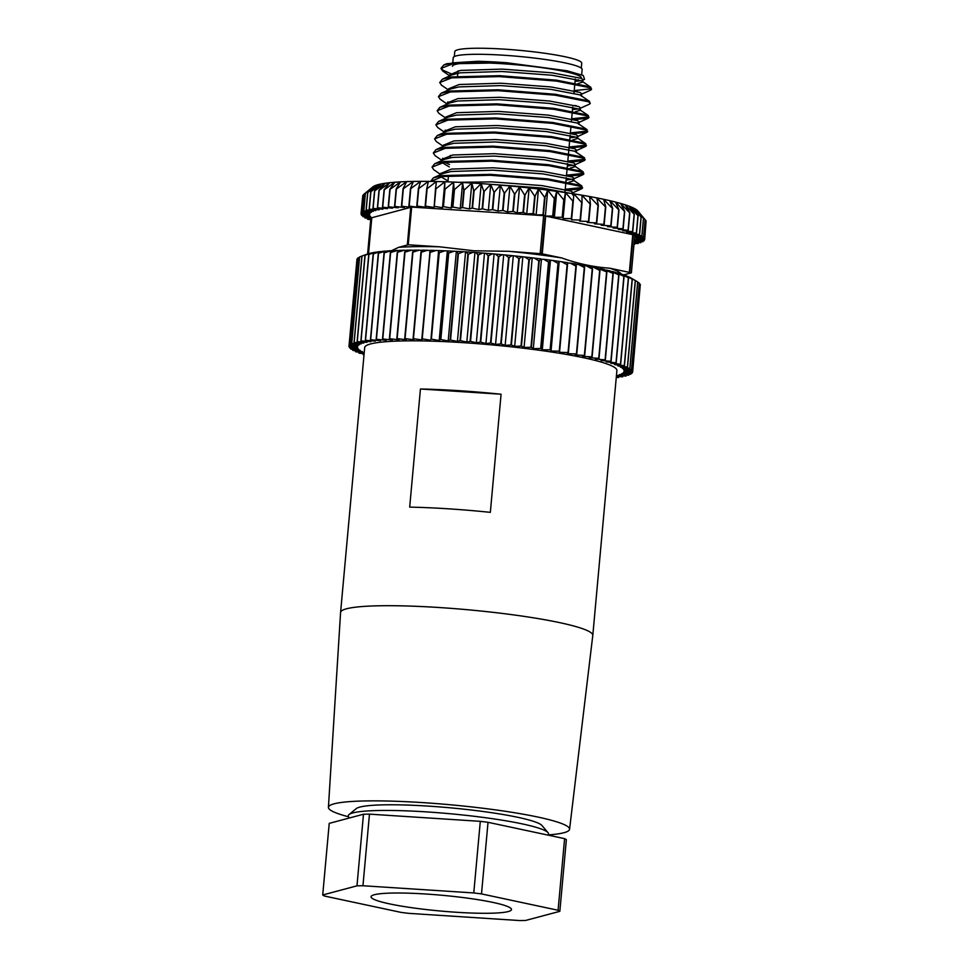 <?xml version="1.0" encoding="UTF-8"?>
<svg xmlns="http://www.w3.org/2000/svg" width="969" height="969" viewBox="0 0 969 969"><rect width="100%" height="100%" fill="white"/><g stroke="black" fill="none" stroke-linecap="round" stroke-linejoin="round"><path stroke-width="1.45" d="M581.279 68.121L581.727 63.179A63.736 7.146 -174.8 0 0 504.57 49.165A63.736 7.146 -174.8 0 0 454.764 51.623L454.316 56.565M452.45 66.255A64.729 7.255 5.2 0 1 503.02 63.76A64.729 7.255 5.2 0 1 581.364 77.992A64.729 7.255 5.2 0 1 581.255 78.319M578.457 79.821A64.729 7.255 5.2 0 1 575.138 80.475M452.814 62.27L453.226 57.728A64.729 7.255 5.2 0 1 503.795 55.233A64.729 7.255 5.2 0 1 582.139 69.453L581.654 74.783M464.187 190.081L462.588 207.56L469.468 208.965L471.83 183.032A133.892 15.007 5.2 0 1 481.169 183.625L474.107 190.687L472.509 208.165A142.443 15.964 -174.8 0 0 472.303 208.153A142.443 15.964 -174.8 0 0 472.097 208.129L473.684 190.651L471.855 183.02L464.187 190.081A142.443 15.964 -174.8 0 0 463.776 190.057L462.54 182.499L454.473 189.573A142.443 15.964 -174.8 0 0 454.073 189.561L453.613 182.075L445.025 189.173A142.443 15.964 -174.8 0 0 444.626 189.161L444.88 181.748L435.88 188.87A142.443 15.964 -174.8 0 0 435.505 188.87L436.45 181.518L427.099 188.676A142.443 15.964 -174.8 0 0 426.735 188.676L428.395 181.397A133.892 15.007 5.2 0 1 436.389 181.518M391.464 250.729L398.55 247.361A122.784 13.76 5.2 0 1 439.587 246.816L474.059 250.789L508.846 251.31A122.784 13.76 5.2 0 1 561.863 257.972C577.609 263.677 593.561 267.081 609.731 268.183A122.784 13.76 5.2 0 1 621.395 274.203M426.154 894.036A70.507 7.909 -174.8 0 0 371.054 896.761A70.507 7.909 -174.8 0 0 456.399 912.265A70.507 7.909 -174.8 0 0 511.487 909.54A70.507 7.909 -174.8 0 0 426.154 894.036M349.482 817.969L348.767 817.121A100.57 11.277 5.2 0 1 348.997 814.59A100.57 11.277 5.2 0 1 426.832 811.913A100.57 11.277 5.2 0 1 548.03 832.698A100.57 11.277 5.2 0 1 547.945 835.096M348.997 814.59L356.229 808.643A93.86 10.526 5.2 0 1 428.867 806.147A93.86 10.526 5.2 0 1 541.986 825.54L548.03 832.698M348.513 816.782A121.077 13.578 5.2 0 1 328.418 807.347A121.077 13.578 5.2 0 1 423.029 802.635A121.077 13.578 5.2 0 1 569.566 829.294A121.077 13.578 5.2 0 1 548.103 834.939M328.418 807.347L340.579 612.481A126.624 14.196 5.2 0 1 340.579 612.432A126.624 14.196 5.2 0 1 439.526 607.551A126.624 14.196 5.2 0 1 592.798 635.385A126.624 14.196 5.2 0 1 592.786 635.434L569.566 829.294M340.579 612.432L364.683 347.58A126.624 14.196 5.2 0 1 463.63 342.687A126.624 14.196 5.2 0 1 616.902 370.533L592.798 635.385M459.27 390.701A126.624 14.196 5.2 0 1 501.082 394.226L490.338 512.347A126.624 14.196 -174.8 0 0 448.514 508.822A126.624 14.196 -174.8 0 0 409.693 507.114L420.437 388.993A126.624 14.196 5.2 0 1 459.27 390.701M467.906 254.181L460.033 340.64A142.443 15.964 5.2 0 1 460.239 340.652A142.443 15.964 5.2 0 1 460.457 340.664L468.318 254.205A142.443 15.964 5.2 0 0 468.112 254.193A142.443 15.964 5.2 0 0 467.906 254.181L466.355 251.916L463.4 251.734L458.398 253.599L450.537 340.058A142.443 15.964 5.2 0 0 450.125 340.034L457.986 253.587A142.443 15.964 5.2 0 1 458.398 253.599M568.367 190.178L581.739 188.737L582.599 187.925L580.782 186.351L547.485 179.762L490.338 175.268L442.736 176.515L430.733 181.421M430.745 181.215L433.409 177.848L442.821 175.595L490.423 174.347L547.57 178.853L580.867 185.43L582.599 187.925M582.43 187.453L565.242 189.282M569.651 176.079L583.023 174.65L583.883 173.839L582.066 172.252L548.769 165.675L491.622 161.169L444.02 162.417L432.029 167.116L433.749 169.708L440.75 174.541M432.029 167.116L434.693 163.749L444.105 161.496L491.707 160.248L548.854 164.754L582.151 171.331L583.883 173.839M583.713 173.354L566.526 175.195M570.935 161.993L584.307 160.551L585.167 159.74L583.35 158.153L550.053 151.576L492.906 147.07L445.304 148.318L433.313 153.029L435.033 155.609L442.034 160.454M433.313 153.029L435.965 149.662L445.389 147.397L492.991 146.162L550.138 150.655L583.435 157.232L585.167 159.74M584.997 159.255L567.81 161.096M569.009 147.918L585.591 146.452L586.451 145.641L584.634 144.054L551.337 137.477L494.19 132.983L446.588 134.219L434.596 138.93L436.316 141.522L443.317 146.355M434.596 138.93L437.249 135.563L446.673 133.31L494.275 132.063L551.409 136.556L584.719 143.133L586.451 145.641M586.281 145.168L569.094 146.997M570.293 133.819L586.875 132.353L587.735 131.542L585.918 129.967L552.609 123.378L495.474 118.884L447.872 120.132L435.88 124.831L437.6 127.423L444.601 132.256M435.88 124.831L438.533 121.464L447.957 119.211L495.559 117.964L552.693 122.469L586.003 129.047L587.735 131.542M587.565 131.069L570.378 132.898M571.577 119.72L588.159 118.266L589.019 117.455L587.202 115.868L553.893 109.291L496.758 104.785L449.156 106.033L437.152 110.732L438.884 113.325L445.885 118.157M437.152 110.732L439.817 107.365L449.241 105.112L496.843 103.865L553.977 108.371L587.287 114.948L589.019 117.455M588.849 116.97L571.649 118.812M572.849 105.633L576.058 105.609M579.728 108.528L589.443 104.167L590.291 103.356L588.486 101.769L555.176 95.192L498.042 90.686L450.44 91.934L438.436 96.646L440.168 99.226L447.169 104.071M438.436 96.646L441.101 93.278L450.524 91.013L498.127 89.778L555.261 94.272L588.558 100.849L590.291 103.356M574.132 91.534L577.342 91.51M581.012 94.429L590.727 90.069L591.574 89.257L589.758 87.67L556.46 81.093L499.326 76.599L451.724 77.835L439.72 82.547L441.452 85.139L448.453 89.972M439.72 82.547L442.385 79.179L451.808 76.926L499.41 75.679L556.545 80.173L589.842 86.762L591.574 89.257M591.417 88.785L574.217 90.614M440.968 173.185L442.53 173.742M442.239 159.098L443.814 159.643M445.05 159.11L442.663 158.298M443.523 144.999L445.098 145.556M444.807 130.9L446.382 131.457M447.617 130.924L445.231 130.1M446.091 116.801L447.666 117.358M447.375 102.714L448.95 103.259M450.185 102.726L447.799 101.915M441.004 68.448L443.669 65.08L453.092 62.828L477.608 61.289A75.921 8.515 -174.8 0 1 500.622 62.319A75.921 8.515 -174.8 0 1 506.908 62.755L453.007 63.748L441.004 68.448L442.736 71.04L449.737 75.873M452.753 74.54L442.809 70.119L441.113 68M372.871 186.872A133.892 15.007 5.2 0 1 373.61 186.363L373.61 186.363A133.892 15.007 5.2 0 1 375.5 185.467L375.5 185.467A133.892 15.007 5.2 0 1 378.067 184.643L378.067 184.643A133.892 15.007 5.2 0 1 381.301 183.916L381.301 183.916A133.892 15.007 5.2 0 1 385.177 183.262L374.7 190.929A142.443 15.964 -174.8 0 0 374.531 190.954L381.326 183.904L370.897 191.668A142.443 15.964 -174.8 0 0 370.752 191.692L378.092 184.643L367.796 192.492A142.443 15.964 -174.8 0 0 367.675 192.528L375.512 185.454L365.398 193.4A142.443 15.964 -174.8 0 0 365.313 193.437L373.622 186.351L363.738 194.394A142.443 15.964 -174.8 0 0 363.678 194.43L372.871 186.872M385.214 183.262A133.892 15.007 5.2 0 1 389.683 182.705L379.182 190.287A142.443 15.964 -174.8 0 0 378.976 190.312L385.214 183.262M389.72 182.705A133.892 15.007 5.2 0 1 394.783 182.245L384.318 189.754A142.443 15.964 -174.8 0 0 384.087 189.767L389.683 182.705M394.831 182.245L394.783 182.245A133.892 15.007 5.2 0 1 400.476 181.869L400.476 181.869A133.892 15.007 5.2 0 1 406.701 181.603L396.43 188.967A142.443 15.964 -174.8 0 0 396.151 188.979L400.524 181.869L390.071 189.306A142.443 15.964 -174.8 0 0 389.817 189.33L394.831 182.245M396.43 188.967L394.831 206.445L404.424 207.548L401.445 206.227L403.043 188.749L406.701 181.603M406.75 181.603A133.892 15.007 5.2 0 1 413.436 181.433L403.346 188.737L401.747 206.215A142.443 15.964 -174.8 0 0 401.445 206.227M413.497 181.433A133.892 15.007 5.2 0 1 420.655 181.36L410.783 188.616A142.443 15.964 -174.8 0 0 410.468 188.616L413.436 181.433M420.728 181.36A133.892 15.007 5.2 0 1 428.322 181.397L418.717 188.592A142.443 15.964 -174.8 0 0 418.378 188.592L420.655 181.36M436.45 181.518A133.892 15.007 5.2 0 1 444.807 181.748M435.88 188.87L434.294 206.349L442.518 207.693L444.868 181.76A133.892 15.007 5.2 0 1 453.54 182.075M453.613 182.075A133.892 15.007 5.2 0 1 462.54 182.499M454.473 189.573L452.886 207.051L460.251 208.444L462.613 182.511A133.892 15.007 5.2 0 1 471.77 183.02M472.509 208.165L478.868 209.583L481.23 183.638A133.892 15.007 5.2 0 1 490.702 184.328L484.185 191.377A142.443 15.964 -174.8 0 0 483.761 191.353L481.169 183.625M490.786 184.34A133.892 15.007 5.2 0 1 500.307 185.115L494.36 192.177A142.443 15.964 -174.8 0 0 493.936 192.141L490.702 184.328M494.36 192.177L492.773 209.655L497.993 211.06L500.343 185.127A133.892 15.007 5.2 0 1 509.936 185.975L504.607 193.049A142.443 15.964 -174.8 0 0 504.171 193.013L500.307 185.115M504.607 193.049L503.008 210.527L507.611 211.92L509.973 185.987A133.892 15.007 5.2 0 1 519.541 186.92L514.842 194.018A142.443 15.964 -174.8 0 0 514.406 193.97L509.936 185.975M519.614 186.92A133.892 15.007 5.2 0 1 529.062 187.925L525.016 195.06A142.443 15.964 -174.8 0 0 524.592 195.011L519.541 186.92M525.016 195.06L523.43 212.538L526.736 213.883L529.147 187.938A133.892 15.007 5.2 0 1 538.473 189.003L535.094 196.174A142.443 15.964 -174.8 0 0 534.67 196.126L529.147 187.938M535.094 196.174L533.507 213.652L536.136 214.961L538.473 189.003M538.546 189.016A133.892 15.007 5.2 0 1 547.703 190.142L545.014 197.349L543.415 214.827A142.443 15.964 -174.8 0 0 543.003 214.779L544.59 197.301L538.546 189.016M547.776 190.154A133.892 15.007 5.2 0 1 556.715 191.341L554.716 198.597A142.443 15.964 -174.8 0 0 554.304 198.548L547.715 190.154L541.925 253.781L561.863 257.972M556.787 191.353A133.892 15.007 5.2 0 1 565.448 192.577L564.152 199.893A142.443 15.964 -174.8 0 0 563.764 199.832L556.715 191.341M564.152 199.893L563.098 218.522L565.533 192.589A133.892 15.007 5.2 0 1 573.878 193.861L573.285 201.237A142.443 15.964 -174.8 0 0 572.909 201.177L565.533 192.589M573.951 193.873A133.892 15.007 5.2 0 1 581.945 195.181L582.054 202.63A142.443 15.964 -174.8 0 0 581.691 202.569L573.878 193.873M582.018 195.193A133.892 15.007 5.2 0 1 589.612 196.525L590.424 204.047A142.443 15.964 -174.8 0 0 590.073 203.987L581.945 195.193M589.685 196.537A133.892 15.007 5.2 0 1 596.843 197.894L598.333 205.489A142.443 15.964 -174.8 0 0 598.018 205.428L589.624 196.537M596.904 197.906A133.892 15.007 5.2 0 1 603.602 199.287L605.77 206.954A142.443 15.964 -174.8 0 0 605.468 206.894L596.843 197.906M603.651 199.299L603.602 199.287A133.892 15.007 5.2 0 1 609.84 200.668L612.662 208.432A142.443 15.964 -174.8 0 0 612.384 208.371L603.651 199.299M609.889 200.68L609.84 200.68A133.892 15.007 5.2 0 1 615.533 202.061L618.997 209.91A142.443 15.964 -174.8 0 0 618.743 209.849L609.889 200.68M615.581 202.073L615.533 202.073A133.892 15.007 5.2 0 1 620.644 203.442L624.739 211.387A142.443 15.964 -174.8 0 0 624.508 211.327L615.581 202.073M620.693 203.454A133.892 15.007 5.2 0 1 625.162 204.81L629.85 212.841A142.443 15.964 -174.8 0 0 629.644 212.78L620.657 203.454M625.199 204.822L625.175 204.822A133.892 15.007 5.2 0 1 629.051 206.155L629.063 206.167A133.892 15.007 5.2 0 1 632.297 207.475L638.086 215.699A142.443 15.964 -174.8 0 0 637.941 215.651L629.087 206.167L634.307 214.294A142.443 15.964 -174.8 0 0 634.138 214.234L625.199 204.822M638.086 215.699L636.5 233.178L629.886 233.408L639.467 234.51L641.054 217.032L632.309 207.475A133.892 15.007 5.2 0 1 634.877 208.747L634.889 208.759A133.892 15.007 5.2 0 1 636.79 209.994L636.79 209.994A133.892 15.007 5.2 0 1 637.856 210.988L645.184 219.721A142.443 15.964 -174.8 0 0 645.136 219.66L636.803 209.994L643.549 218.425L641.95 235.903L634.743 235.927L643.549 237.139L645.136 219.66M627.524 367.069A142.443 15.964 5.2 0 0 627.403 367.009L635.276 280.55L628.942 276.952A136.484 15.298 5.2 0 1 630.746 277.861L635.398 280.61L627.524 367.069L620.402 367.19L629.814 368.353L637.675 281.894L631.413 278.248M541.429 259.304L540.823 258.905L539.224 260.879L531.363 347.338L533.301 348.598L541.429 259.304L543.718 259.28A136.484 15.298 5.2 0 1 550.041 260.116L548.926 262.115L541.065 348.574A142.443 15.964 5.2 0 0 540.666 348.525L548.527 262.066L543.718 259.28M540.666 348.525L533.301 348.598M350.875 348.016L350.778 349.046A142.443 15.964 5.2 0 0 350.851 349.106L360.141 350.293L352.789 350.366L352.873 349.361M396.818 338.593L404.679 252.146L406.52 250.184A136.484 15.298 5.2 0 1 411.583 250.135L405.006 252.134L397.133 338.593A142.443 15.964 5.2 0 0 396.818 338.593L399.107 339.877L389.695 338.714L397.556 252.267L404.291 250.22L406.253 250.462M616.369 376.36L622.522 376.844A142.443 15.964 5.2 0 0 622.679 376.808L622.764 375.839M626.192 375.039L626.107 376.02L619.227 374.615L628.724 375.197A142.443 15.964 5.2 0 0 628.82 375.148L628.917 374.143M630.916 373.162L630.831 374.204L623.006 372.823L632.054 373.21A142.443 15.964 5.2 0 0 632.103 373.162L632.2 372.084M640.303 284.426A142.443 15.964 5.2 0 1 640.315 284.474L632.454 370.933A142.443 15.964 5.2 0 0 632.43 370.885L640.303 284.426L639.358 283.832M637.675 281.894A142.443 15.964 5.2 0 1 637.759 281.955L629.898 368.402A142.443 15.964 5.2 0 0 629.814 368.353M632.163 279.169A142.443 15.964 5.2 0 1 632.309 279.229L624.436 365.688A142.443 15.964 5.2 0 0 624.29 365.628L632.163 279.169L625.15 275.559M623.866 276.31A142.443 15.964 5.2 0 1 624.072 276.371L616.199 362.83A142.443 15.964 5.2 0 0 616.005 362.769L623.866 276.31L616.272 272.761M612.965 273.367A142.443 15.964 5.2 0 1 613.22 273.44L605.346 359.887A142.443 15.964 5.2 0 0 605.092 359.826L612.965 273.367L604.959 269.927M599.678 270.412A142.443 15.964 5.2 0 1 599.981 270.484L592.12 356.931A142.443 15.964 5.2 0 0 591.817 356.871L599.678 270.412L593.464 267.214L591.441 267.105M584.295 267.505A142.443 15.964 5.2 0 1 584.634 267.565L576.773 354.024A142.443 15.964 5.2 0 0 576.422 353.964L584.295 267.505L578.42 264.44L575.974 264.343M567.119 264.707A142.443 15.964 5.2 0 1 567.507 264.767L559.634 351.214A142.443 15.964 5.2 0 0 559.258 351.166L567.119 264.707L561.729 261.775L559.004 261.376L558.374 263.423L550.501 349.87A142.443 15.964 5.2 0 0 550.113 349.821L557.987 263.362A142.443 15.964 5.2 0 1 558.374 263.423M528.892 259.644A142.443 15.964 5.2 0 1 529.316 259.692L521.443 346.151A142.443 15.964 5.2 0 0 521.019 346.103L528.892 259.644L524.774 257.003L521.77 256.664L519.239 258.578L511.366 345.037A142.443 15.964 5.2 0 0 510.942 344.988L518.815 258.541A142.443 15.964 5.2 0 1 519.239 258.578M508.628 257.5A142.443 15.964 5.2 0 1 509.052 257.536L501.191 343.995A142.443 15.964 5.2 0 0 500.755 343.959L508.628 257.5L505.297 254.98L502.245 254.702L498.817 256.579L490.956 343.026A142.443 15.964 5.2 0 0 490.52 342.99L498.393 256.543A142.443 15.964 5.2 0 1 498.817 256.579M488.158 255.659A142.443 15.964 5.2 0 1 488.582 255.695L480.721 342.154A142.443 15.964 5.2 0 0 480.285 342.118L488.158 255.659L485.687 253.272L482.647 253.042L478.395 254.908L470.534 341.367A142.443 15.964 5.2 0 0 470.11 341.33L477.971 254.871A142.443 15.964 5.2 0 1 478.395 254.908M448.284 253.079A142.443 15.964 5.2 0 1 448.695 253.103L440.822 339.55A142.443 15.964 5.2 0 0 440.423 339.538L448.284 253.079L447.702 250.923L444.88 250.801L439.236 252.703L431.375 339.15A142.443 15.964 5.2 0 0 430.987 339.138L438.848 252.679A142.443 15.964 5.2 0 1 439.236 252.703M429.727 252.388A142.443 15.964 5.2 0 1 430.103 252.4L422.23 338.859A142.443 15.964 5.2 0 0 421.854 338.847L430.103 250.329A136.484 15.298 5.2 0 1 436.014 250.487L430.103 252.4M412.6 252.122A142.443 15.964 5.2 0 1 412.939 252.122L405.066 338.569A142.443 15.964 5.2 0 0 404.727 338.569L412.6 252.122L413.945 250.135A136.484 15.298 5.2 0 1 419.335 250.147L412.939 252.122M389.695 338.714A142.443 15.964 5.2 0 0 389.393 338.726L397.266 252.267A142.443 15.964 5.2 0 1 397.556 252.267M384.039 252.848A142.443 15.964 5.2 0 1 384.293 252.836L376.42 339.283A142.443 15.964 5.2 0 0 376.166 339.307L384.039 252.848L387.249 250.959A136.484 15.298 5.2 0 1 391.234 250.705L384.293 252.836M373.198 253.842A142.443 15.964 5.2 0 1 373.404 253.817L365.531 340.264A142.443 15.964 5.2 0 0 365.337 340.301L373.198 253.842L377.256 251.976A136.484 15.298 5.2 0 1 380.417 251.589L373.404 253.817M364.974 255.222A142.443 15.964 5.2 0 1 365.119 255.186L357.258 341.645A142.443 15.964 5.2 0 0 357.113 341.669L364.974 255.222L369.795 253.357A136.484 15.298 5.2 0 1 372.06 252.836L365.119 255.186M359.535 256.967A142.443 15.964 5.2 0 1 359.62 256.918L351.747 343.377A142.443 15.964 5.2 0 0 351.662 343.414L359.535 256.967M356.992 259.026A142.443 15.964 5.2 0 1 357.016 258.989L349.155 345.436A142.443 15.964 5.2 0 0 349.131 345.485L356.992 259.026M349.591 346.72L349.494 347.786A142.443 15.964 5.2 0 1 349.494 347.786L358.591 349.082L350.778 349.046M364.211 352.728L355.647 351.783A142.443 15.964 5.2 0 1 355.514 351.723L362.382 351.553L352.886 350.415A142.443 15.964 5.2 0 1 352.789 350.366M364.126 353.697L359.111 353.176A142.443 15.964 5.2 0 1 358.954 353.128L359.039 352.159M364.041 354.69L363.254 354.618A142.443 15.964 5.2 0 1 363.072 354.557L363.157 353.6M355.599 350.742L355.514 351.723M356.895 260.092L348.949 346.575A142.443 15.964 5.2 0 1 348.949 346.575L357.718 347.919L349.494 347.786M357.9 257.96A142.443 15.964 5.2 0 1 357.949 257.911L350.088 344.37A142.443 15.964 5.2 0 0 350.027 344.407L357.9 257.96L359.499 257.318M359.62 256.918L361.897 256.082A142.443 15.964 5.2 0 1 362.018 256.01L354.145 342.469A142.443 15.964 5.2 0 0 354.036 342.505L361.897 256.046L367.069 254.181A136.484 15.298 5.2 0 1 367.094 254.169A136.484 15.298 5.2 0 1 368.874 253.599L362.018 256.01M368.753 254.484A142.443 15.964 5.2 0 1 368.923 254.459L361.049 340.906A142.443 15.964 5.2 0 0 360.88 340.943L368.753 254.484L373.198 252.618A136.484 15.298 5.2 0 1 375.924 252.17L368.923 254.459M378.31 253.297A142.443 15.964 5.2 0 1 378.528 253.272L370.667 339.731A142.443 15.964 5.2 0 0 370.437 339.756L378.31 253.297L381.943 251.419A136.484 15.298 5.2 0 1 385.529 251.092L378.528 253.272M390.362 252.509A142.443 15.964 5.2 0 1 390.64 252.497L382.779 338.956A142.443 15.964 5.2 0 0 382.501 338.968L390.362 252.509L393.123 250.608A136.484 15.298 5.2 0 1 397.496 250.414L390.64 252.497M420.958 252.194A142.443 15.964 5.2 0 1 421.321 252.206L413.448 338.666A142.443 15.964 5.2 0 0 413.085 338.653L420.958 252.194L421.83 250.172A136.484 15.298 5.2 0 1 427.486 250.268L421.321 252.206M531.363 347.338A142.443 15.964 5.2 0 0 530.951 347.277L538.812 260.831A142.443 15.964 5.2 0 1 539.224 260.879M575.913 266.087A142.443 15.964 5.2 0 1 576.276 266.148L568.403 352.607A142.443 15.964 5.2 0 0 568.04 352.546L575.913 266.087L570.256 263.096L567.616 263.023M592.229 268.958A142.443 15.964 5.2 0 1 592.556 269.019L584.682 355.466A142.443 15.964 5.2 0 0 584.368 355.405L592.229 268.958L586.172 265.821L583.932 265.712M606.606 271.889A142.443 15.964 5.2 0 1 606.885 271.95L599.012 358.409A142.443 15.964 5.2 0 0 598.733 358.348L606.606 271.889L598.454 268.51M618.731 274.845A142.443 15.964 5.2 0 1 618.961 274.905L611.088 361.364A142.443 15.964 5.2 0 0 610.858 361.304L618.731 274.845L610.906 271.344M628.36 277.752A142.443 15.964 5.2 0 1 628.53 277.812L620.657 364.271A142.443 15.964 5.2 0 0 620.487 364.211L628.36 277.752L621.02 274.166M639.358 283.19A142.443 15.964 5.2 0 1 639.407 283.239L631.546 369.698A142.443 15.964 5.2 0 0 631.485 369.637L639.358 283.19L637.735 282.209M632.103 373.162L623.879 371.817L632.624 372.108A142.443 15.964 5.2 0 0 632.636 372.06L640.23 285.419M630.831 374.204A142.443 15.964 5.2 0 1 630.758 374.24L621.456 373.755L628.82 375.148M626.107 376.02A142.443 15.964 5.2 0 1 625.974 376.057L616.454 375.403L622.679 376.808M616.284 377.341L618.379 377.522A142.443 15.964 5.2 0 0 618.561 377.498L618.646 376.541M632.43 370.885L623.527 369.613L631.546 369.698M621.88 274.251A136.484 15.298 5.2 0 1 624.605 275.196L628.53 277.812M624.29 365.628L614.588 364.598L620.657 364.271M612.251 271.453A136.484 15.298 5.2 0 1 615.836 272.422L618.961 274.905M616.005 362.769L606.182 361.885L611.088 361.364M600.271 268.631A136.484 15.298 5.2 0 1 604.644 269.6L606.885 271.95M605.092 359.826L595.39 359.111L599.012 358.409M586.172 265.821A136.484 15.298 5.2 0 1 591.247 266.778L592.556 269.019M591.817 356.871L582.405 356.338L584.682 355.466M570.256 263.096A136.484 15.298 5.2 0 1 575.925 264.016L576.276 266.148M576.422 353.964L567.519 353.624L568.403 352.607M559.258 351.166L551.034 351.032L550.501 349.87M551.034 351.032L559.161 261.739M521.019 346.103L514.672 346.381L511.366 345.037M514.672 346.381L522.8 257.088M500.755 343.959L495.559 344.431L490.956 343.026M495.559 344.431L503.674 255.126M480.285 342.118L476.336 342.772L470.534 341.367M476.336 342.772L484.464 253.478M460.033 340.64L457.416 341.463L450.537 340.058M457.416 341.463L465.544 252.17M440.423 339.538L439.187 340.531L431.375 339.15M439.187 340.531L447.315 251.237M430.042 250.656L427.486 250.268M421.854 338.847L422.036 339.974L413.448 338.666M413.751 250.426L411.583 250.135M404.727 338.569L406.314 339.804L397.133 338.593M399.24 250.62L397.496 250.414M389.393 338.726L392.36 340.046L382.779 338.956M397.266 252.267L399.567 250.341A136.484 15.298 5.2 0 1 404.291 250.22M386.801 251.225L385.529 251.092M376.166 339.307L380.454 340.688L370.667 339.731M376.699 252.231L375.924 252.17M365.337 340.301L370.836 341.706L361.049 340.906M357.113 341.669L363.726 343.087L354.145 342.469M351.662 343.414L359.269 344.807L350.088 344.37M349.131 345.485L357.537 346.817L348.949 346.575M364.053 354.484L363.072 354.557M364.199 352.898L358.954 353.128M350.027 344.407L358.058 345.776L349.155 345.436M357.84 258.65L357.016 258.989M354.036 342.505L361.158 343.91L351.747 343.377M360.88 340.943L366.96 342.36L357.258 341.645M370.437 339.756L375.342 341.149L365.531 340.264M381.447 251.674L380.417 251.589M382.501 338.968L386.134 340.325L376.42 339.283M392.748 250.862L391.234 250.705M413.085 338.653L413.981 339.84L405.066 338.569M421.697 250.487L419.335 250.147M438.848 252.679L438.751 250.571L436.014 250.487M430.987 339.138L438.582 250.91M430.454 340.204L422.23 338.859M457.986 253.587L456.92 251.371L454.025 251.225L448.695 253.103M450.125 340.034L448.187 340.955L456.314 251.661M448.187 340.955L440.822 339.55M477.971 254.871L475.961 252.558L472.957 252.34L468.318 254.205M470.11 341.33L466.804 342.081L474.931 252.788M466.804 342.081L460.457 340.664M498.393 256.543L495.486 254.096L492.434 253.83L488.582 255.695M490.52 342.99L485.929 343.559L494.057 254.266M485.929 343.559L480.721 342.154M518.815 258.541L515.084 255.961L512.044 255.646L509.052 257.536M510.942 344.988L505.152 345.364L513.279 256.07M505.152 345.364L501.191 343.995M538.812 260.831L534.343 258.105L531.375 257.754L529.316 259.692M530.951 347.277L524.072 347.459L532.199 258.166M524.072 347.459L521.443 346.151M557.987 263.362L552.863 260.504L550.041 260.116M550.113 349.821L542.301 349.785L550.428 260.491M542.301 349.785L541.065 348.574M568.04 352.546L559.464 352.316L559.634 351.214M561.729 261.775A136.484 15.298 5.2 0 1 567.64 262.672L567.507 264.767M584.368 355.405L575.186 354.981L576.773 354.024M578.42 264.44A136.484 15.298 5.2 0 1 583.81 265.385L584.634 267.565M598.733 358.348L589.152 357.731L592.12 356.931M593.464 267.214A136.484 15.298 5.2 0 1 598.2 268.183L599.981 270.484M610.858 361.304L601.071 360.504L605.346 359.887M606.533 270.048A136.484 15.298 5.2 0 1 610.531 271.017L613.22 273.44M620.487 364.211L610.7 363.254L616.199 362.83M617.374 272.858A136.484 15.298 5.2 0 1 620.535 273.827L624.072 276.371M627.403 367.009L617.822 365.907L624.436 365.688M625.732 275.62A136.484 15.298 5.2 0 1 628.009 276.54L632.309 279.229M631.485 369.637L622.304 368.426L629.898 368.402M632.636 372.06L624.048 370.752L632.454 370.933M618.561 377.498L616.32 376.953M356.967 885.836L363.484 814.226A121.077 13.578 5.2 0 1 369.468 814.142L362.951 885.751A121.077 13.578 -174.8 0 0 356.967 885.836L322.713 894.981A121.077 13.578 -174.8 0 0 324.47 896.034L401.045 912.386A121.077 13.578 -174.8 0 0 408.773 913.355L519.602 920.55A121.077 13.578 -174.8 0 0 525.586 920.465L559.84 911.32A121.077 13.578 -174.8 0 0 558.083 910.266L564.6 838.657A121.077 13.578 5.2 0 1 566.356 839.711L559.84 911.32M363.484 814.226L329.23 823.371L322.713 894.981M473.78 892.946L480.297 821.337A121.077 13.578 5.2 0 1 488.025 822.306L481.508 893.915A121.077 13.578 -174.8 0 0 473.78 892.946L362.951 885.751M480.297 821.337L369.468 814.142M564.6 838.657L488.025 822.306M481.508 893.915L558.083 910.266M420.437 388.993L501.082 394.226M438.751 250.571A136.484 15.298 5.2 0 1 444.88 250.801M456.92 251.371A136.484 15.298 5.2 0 1 463.4 251.734M447.702 250.923A136.484 15.298 5.2 0 1 454.025 251.225M475.961 252.558A136.484 15.298 5.2 0 1 482.647 253.042M466.355 251.916A136.484 15.298 5.2 0 1 472.957 252.34M495.486 254.096A136.484 15.298 5.2 0 1 502.245 254.702M485.687 253.272A136.484 15.298 5.2 0 1 492.434 253.83M515.084 255.961A136.484 15.298 5.2 0 1 521.77 256.664M505.297 254.98A136.484 15.298 5.2 0 1 512.044 255.646M524.774 257.003A136.484 15.298 5.2 0 1 531.375 257.754M552.863 260.504A136.484 15.298 5.2 0 1 559.004 261.376M534.343 258.105A136.484 15.298 5.2 0 1 540.823 258.905M609.731 268.183L631.388 272.81L623.685 274.869M508.846 251.31L541.925 253.781M398.55 247.361L408.228 244.782L439.587 246.816M645.184 219.721L643.598 237.199L635.579 237.114L644.482 238.374L646.081 220.896A142.443 15.964 -174.8 0 1 646.105 220.956L644.506 238.435L636.1 238.241L644.688 239.549L646.032 221.756M646.081 220.896L645.184 219.806M363.654 194.733L362.794 195.459A142.443 15.964 -174.8 0 0 362.781 195.508L361.183 212.986L369.601 214.306L361.013 214.076A142.443 15.964 -174.8 0 0 361.025 214.125L369.77 215.409L361.558 215.288A142.443 15.964 -174.8 0 0 361.594 215.336L370.642 216.572L362.83 216.547A142.443 15.964 -174.8 0 0 362.903 216.596L371.793 217.734L410.747 207.33L407.319 245.024M362.685 196.525L361.013 214.076M634.259 241.293L642.81 241.741A142.443 15.964 -174.8 0 0 642.883 241.693L635.07 240.324L644.119 240.712A142.443 15.964 -174.8 0 0 644.155 240.663L635.93 239.319L644.688 239.597A142.443 15.964 -174.8 0 0 644.688 239.549M644.155 240.663L644.252 239.585M642.883 241.693L642.98 240.663M634.247 241.402L640.884 242.65L640.969 241.644M634.162 242.286L640.788 242.686A142.443 15.964 -174.8 0 0 640.884 242.65M634.126 242.698L638.159 243.522L638.256 242.541M634.077 243.28L638.038 243.558A142.443 15.964 -174.8 0 0 638.159 243.522M634.005 244.14L634.731 244.309L634.828 243.34M633.98 244.297L634.574 244.333A142.443 15.964 -174.8 0 0 634.731 244.309M554.716 198.597L553.117 216.075L554.365 217.286L556.727 191.353M554.365 217.286L562.177 217.31L563.764 199.832M563.098 218.522L571.31 218.655L572.909 201.177M573.285 201.237L571.686 218.715A142.443 15.964 -174.8 0 0 571.31 218.655M571.686 218.715L571.516 219.806L580.104 220.048L581.691 202.569M582.054 202.63L580.467 220.108A142.443 15.964 -174.8 0 0 580.104 220.048M580.467 220.108L579.583 221.126L588.486 221.465L590.073 203.987M590.424 204.047L588.825 221.526A142.443 15.964 -174.8 0 0 588.486 221.465M588.825 221.526L587.25 222.47L596.419 222.906L598.018 205.428M598.333 205.489L596.747 222.967A142.443 15.964 -174.8 0 0 596.419 222.906M596.747 222.967L594.469 223.839L603.869 224.372L605.468 206.894M605.77 206.954L604.172 224.433A142.443 15.964 -174.8 0 0 603.869 224.372M604.172 224.433L601.216 225.22L610.797 225.85L612.384 208.371M612.662 208.432L611.076 225.91A142.443 15.964 -174.8 0 0 610.797 225.85M611.076 225.91L607.442 226.613L617.156 227.327L618.743 209.849M618.997 209.91L617.41 227.388A142.443 15.964 -174.8 0 0 617.156 227.327M617.41 227.388L613.135 228.006L622.922 228.805L624.508 211.327M624.739 211.387L623.152 228.866A142.443 15.964 -174.8 0 0 622.922 228.805M623.152 228.866L618.246 229.387L628.057 230.259L629.644 212.78M629.85 212.841L628.263 230.319A142.443 15.964 -174.8 0 0 628.057 230.259M628.263 230.319L622.752 230.743L632.539 231.712L634.138 214.234M634.307 214.294L632.721 231.773A142.443 15.964 -174.8 0 0 632.539 231.712M632.721 231.773L626.64 232.088L636.354 233.129L637.941 215.651M410.783 188.616L409.197 206.094L418.378 207.305L416.791 206.07L418.378 188.592M418.717 188.592L417.13 206.07A142.443 15.964 -174.8 0 0 416.791 206.07M417.13 206.07L426.033 207.342L425.149 206.155L426.735 188.676M427.099 188.676L425.512 206.155A142.443 15.964 -174.8 0 0 425.149 206.155M425.512 206.155L434.1 207.463L435.505 188.87M442.518 207.693L444.626 189.161M445.025 189.173L443.427 206.651A142.443 15.964 -174.8 0 0 443.039 206.639M443.427 206.651L451.251 208.02L453.601 182.087M451.251 208.02L452.475 207.039L454.073 189.561M460.251 208.444L462.177 207.536L463.776 190.057M469.468 208.965L472.097 208.129M478.868 209.583L482.162 208.832L483.761 191.353M484.185 191.377L482.586 208.856A142.443 15.964 -174.8 0 0 482.162 208.832M482.586 208.856L488.388 210.273L490.75 184.34M488.388 210.273L492.349 209.619L493.936 192.141M497.993 211.06L502.584 210.491L504.171 193.013M507.611 211.92L512.819 211.448L514.406 193.97M514.842 194.018L513.243 211.496A142.443 15.964 -174.8 0 0 512.819 211.448M513.243 211.496L517.204 212.865L519.566 186.932M517.204 212.865L523.006 212.49L524.592 195.011M526.736 213.883L533.083 213.604L534.67 196.126M536.136 214.961L543.003 214.779M362.927 215.518L362.83 216.547M361.655 214.222L361.558 215.288M362.794 195.459L361.207 212.938A142.443 15.964 -174.8 0 0 361.183 212.986M361.207 212.938L370.11 213.277L362.091 211.908L363.678 194.43M363.738 194.394L362.14 211.872A142.443 15.964 -174.8 0 0 362.091 211.908M362.14 211.872L371.321 212.296L363.726 210.915L365.313 193.437M365.398 193.4L363.811 210.879A142.443 15.964 -174.8 0 0 363.726 210.915M363.811 210.879L373.222 211.399L366.088 210.007L367.675 192.528M367.796 192.492L366.209 209.97A142.443 15.964 -174.8 0 0 366.088 210.007M366.209 209.97L375.79 210.588L369.165 209.171L370.752 191.692M370.897 191.668L369.31 209.147A142.443 15.964 -174.8 0 0 369.165 209.171M369.31 209.147L379.024 209.849L372.944 208.432L374.531 190.954M374.7 190.929L373.113 208.408A142.443 15.964 -174.8 0 0 372.944 208.432M373.113 208.408L382.9 209.207L377.389 207.79L378.976 190.312M379.182 190.287L377.595 207.766A142.443 15.964 -174.8 0 0 377.389 207.79M377.595 207.766L387.406 208.65L382.489 207.245L384.087 189.767M384.318 189.754L382.719 207.233A142.443 15.964 -174.8 0 0 382.489 207.245M382.719 207.233L392.506 208.19L388.23 206.809L389.817 189.33M390.071 189.306L388.484 206.785A142.443 15.964 -174.8 0 0 388.23 206.809M388.484 206.785L398.186 207.814L394.553 206.458L396.151 188.979M370.727 219.612L367.699 219.285A142.443 15.964 -174.8 0 1 367.578 219.224L370.776 219.139M367.663 218.243L367.578 219.224M370.824 218.619L364.95 217.916A142.443 15.964 -174.8 0 1 364.841 217.868L371.575 217.795L368.305 253.769M643.549 218.425A142.443 15.964 -174.8 0 0 643.464 218.364L634.901 208.759L641.175 217.08L639.588 234.559A142.443 15.964 -174.8 0 0 639.467 234.51M641.95 235.903A142.443 15.964 -174.8 0 0 641.866 235.855L643.464 218.364M553.117 216.075A142.443 15.964 -174.8 0 0 552.718 216.026L554.304 198.548M364.938 216.862L364.841 217.868M409.197 206.094A142.443 15.964 -174.8 0 0 408.87 206.094L410.468 188.616M629.826 272.483L633.254 234.789L634.816 235.116L631.388 272.81M633.254 234.789L641.866 235.855M542.252 253.781L545.68 216.087L632.769 234.68L629.341 272.374M639.588 234.559L632.769 234.68M545.68 216.087L552.718 216.026M407.537 244.963L410.965 207.269L411.668 207.087L543.633 215.651L545.196 215.99L541.768 253.684M543.415 214.827L545.196 215.99M410.965 207.269L408.87 206.094M401.747 206.215L410.747 207.33M367.602 253.987L370.885 217.977L371.575 217.795M543.633 215.651L540.205 253.345M411.668 207.087L408.228 244.782M368.523 253.696L371.793 217.734M575.065 81.372L581.049 80.718M577.996 83.54L582.757 82.099L582.975 79.7L581.376 78.38L552.197 72.832L502.136 69.114L460.432 70.422L449.919 74.698L449.81 75.836M581.473 96.185L581.691 93.799L580.092 92.467L550.913 86.931L500.852 83.213L459.149 84.521L448.635 88.797L448.526 89.935M572.497 109.558L578.493 108.916M575.429 111.726L580.189 110.284L580.407 107.886L578.808 106.566L549.629 101.03L499.568 97.3L457.865 98.608L447.351 102.884L447.581 103.877M577.209 123.015L579.123 121.985L577.524 120.665L548.345 115.117L498.296 111.399L456.581 112.707L446.067 116.983L445.958 118.121M569.929 137.755L575.925 137.101M572.861 139.911L577.621 138.482L577.839 136.084L576.24 134.764L547.061 129.216L497.012 125.498L455.309 126.806L444.783 131.081L445.025 132.075M574.641 151.2L576.555 150.183L574.968 148.851L545.777 143.315L495.728 139.584L454.025 140.905L443.499 145.18L443.741 146.162M567.362 165.941L573.357 165.299M570.293 168.109L575.053 166.668L575.271 164.27L573.684 162.949L544.493 157.414L494.444 153.683L452.741 154.992L442.215 159.267L442.458 160.26M444.783 162.308L449.495 164.524M566.078 180.04L573.321 179.011L573.987 178.369L572.4 177.048L543.221 171.501L493.16 167.782L451.457 169.09L440.931 173.366L440.834 174.505M571.056 193.425L572.715 192.468L571.116 191.147L541.937 185.6L491.877 181.881L458.519 182.305M582.757 82.099L581.158 80.766L551.979 75.231L501.918 71.5L460.214 72.808L452.087 74.819L442.385 79.179M589.661 101.454L579.874 94.865L550.695 89.318L500.634 85.599L458.931 86.907L450.803 88.906L441.101 93.278M588.377 115.553L578.59 108.964L549.411 103.417L499.35 99.698L457.647 101.006L449.519 103.005L439.817 107.365M587.093 129.652L577.306 123.051L548.127 117.515L498.078 113.797L456.363 115.105L448.235 117.104L438.533 121.464M577.621 138.482L576.022 137.15L546.843 131.614L496.794 127.884L455.091 129.192L446.963 131.203L437.249 135.563M584.525 157.838L574.75 151.249L545.559 145.701L495.51 141.983L453.807 143.291L445.679 145.289L435.965 149.662M575.053 166.668L573.466 165.348L544.275 159.8L494.226 156.082L452.523 157.39L444.396 159.388L434.693 163.749M442.252 162.683L449.277 166.91M569.009 182.208L573.769 180.767L572.182 179.435L543.003 173.899L492.942 170.181L451.239 171.489L443.112 173.487L433.409 177.848M440.968 176.782L447.993 181.009M570.39 193.328L541.719 187.998L488.921 184.195M443.669 65.08L446.745 63.7L477.608 61.289M506.908 62.755L567.071 70.785L583.29 75.497L584.525 79.337L582.296 80.342M580.37 80.451L575.089 81.093M447.92 181.857L448.465 175.861M450.113 157.79L450.331 155.391M457.525 76.272L458.022 70.822M564.951 192.504L565.86 182.535M565.944 181.627L566.296 177.666M566.514 175.28L567.144 168.449M567.216 167.528L567.58 163.567M567.798 161.181L568.415 154.35M568.5 153.429L569.699 140.251M569.784 139.33L570.147 135.381M570.366 132.983L570.983 126.152M571.431 121.282L572.267 112.065M572.352 111.144L572.715 107.184M573.999 93.097L574.835 83.867M574.92 82.946L575.283 78.998M447.351 102.884L447.242 104.034M579.123 121.985L578.905 124.383M444.783 131.081L444.674 132.22M576.555 150.183L576.337 152.569M443.499 145.18L443.39 146.319M442.215 159.267L442.118 160.418M573.987 178.369L573.769 180.767M572.715 192.468L572.497 194.854M582.187 81.323L590.945 87.355M577.052 137.707L585.809 143.739M574.484 165.893L583.241 171.937M573.2 179.992L581.957 186.036M588.159 118.266L578.457 122.627M586.875 132.353L577.173 136.726M585.591 146.452L575.889 150.813M584.307 160.551L574.605 164.912M583.023 174.65L573.321 179.011M581.739 188.737L572.037 193.11"/></g></svg>
